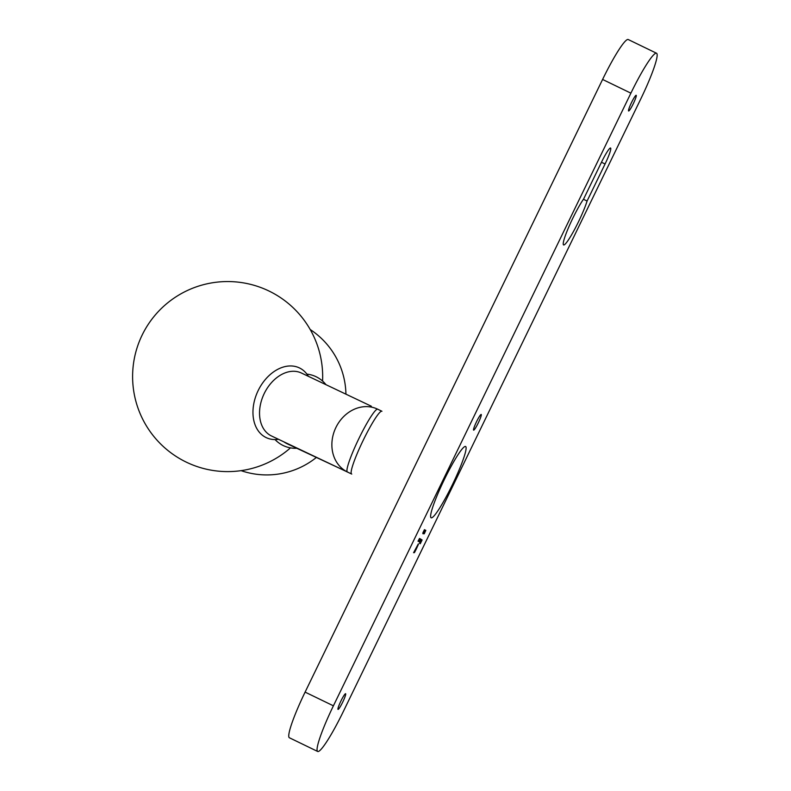 <?xml version="1.0" encoding="UTF-8"?>
<svg xmlns="http://www.w3.org/2000/svg" width="791" height="791" viewBox="0 0 791 791"><rect width="100%" height="100%" fill="white"/><g stroke="black" fill="none" stroke-linecap="round" stroke-linejoin="round"><path stroke-width="1.19" d="M351.639 474.017L347.338 471.94A34.844 29.702 -64.9 0 1 335.789 427.733A34.844 29.702 -64.9 0 1 377.337 409.036A34.844 29.702 -64.9 0 1 377.722 409.214M278.521 439.302A38.611 27.467 -64.6 0 1 257.975 390.972A38.611 27.467 -64.6 0 1 308.411 376.348M424.747 531.127L423.195 533.836L424.708 531.087M421.395 539.541L419.517 543.407L421.435 539.561M419.942 541.548L421.178 539.353L419.942 541.548M343.314 711.544L640.809 98.885A47.519 5.705 115.8 0 0 656.56 53.254A47.519 5.705 115.8 0 0 630.892 93.16L333.406 705.819A47.519 5.705 115.8 0 0 317.646 751.45A47.519 5.705 115.8 0 0 343.314 711.544M340.911 701.034A8.711 1.048 115.8 0 0 338.024 709.398A8.711 1.048 115.8 0 0 342.76 702.013A8.711 1.048 115.8 0 0 345.618 693.717A8.711 1.048 115.8 0 0 340.911 701.034M587.08 201.033L605.066 163.994A16.631 1.997 115.8 0 0 610.583 148.026A16.631 1.997 115.8 0 0 601.605 161.987L583.61 199.035A27.715 3.332 115.8 0 0 569.045 226.384A27.715 3.332 115.8 0 0 563.578 244.933A27.715 3.332 115.8 0 0 574.632 229.35A27.715 3.332 115.8 0 0 587.08 201.033L583.442 199.273M631.485 102.622A8.711 1.048 115.8 0 0 628.598 110.987A8.711 1.048 115.8 0 0 633.334 103.601A8.711 1.048 115.8 0 0 636.191 95.306A8.711 1.048 115.8 0 0 631.485 102.622M476.508 421.781A8.711 1.048 115.8 0 0 473.621 430.146A8.711 1.048 115.8 0 0 478.357 422.76A8.711 1.048 115.8 0 0 481.215 414.464A8.711 1.048 115.8 0 0 476.508 421.781M444.235 479.761A39.599 4.756 115.8 0 0 431.105 517.779A39.599 4.756 115.8 0 0 452.64 484.211A39.599 4.756 115.8 0 0 465.622 446.5A39.599 4.756 115.8 0 0 444.235 479.761M418.953 541.004L420.199 538.79L418.953 541.004M419.873 538.661L418.39 541.4L419.912 538.681M419.507 538.453L418.024 541.182L419.546 538.473M424.174 533.787L425.815 530.395L424.233 533.816M420.852 539.225L419.161 541.845L420.416 538.978L419.556 541.637L420.891 539.254M421.158 541.074L420.318 542.507L420.881 540.935M424.648 532.135L425.518 530.108L424.648 532.135M424.401 530.929L422.859 533.648L424.371 530.899M422.829 533.005L424.47 529.624L422.888 533.045M415.048 551.713L413.584 552.711L418.291 543.951L414.009 552.059L415.789 550.101L418.212 544.811L414.524 551.297L418.439 544.04L414.939 551.653M422.068 539.927L420.278 543.724L422.107 539.946M656.56 53.254L628.262 39.55A47.519 5.705 115.8 0 0 602.594 79.456L305.099 692.115A47.519 5.705 115.8 0 0 289.348 737.746L317.646 751.45M419.339 540.115L418.973 541.301L419.665 540.312M419.912 539.067L419.378 540.134M419.625 540.293L420.031 539.126M420.318 540.678L419.952 541.865L420.644 540.886M420.901 539.64L420.357 540.698M420.614 540.856L421.01 539.689M420.891 541.024L420.407 541.924M420.99 541.41L420.476 542.161L420.99 541.41M414.761 551.574L414.415 552.682M416.699 547.224L416.264 548.114M415.344 549.943L415.186 550.852M414.899 550.714L414.86 551.278M418.469 544.079L418.132 544.772M283.88 441.853A34.844 29.702 115.1 0 0 287.489 443.919L347.338 471.94A34.844 4.182 115.8 0 1 358.857 438.629A34.844 4.182 115.8 0 1 377.752 409.224L381.934 411.251A34.844 4.182 115.8 0 0 381.934 411.251A34.844 4.182 115.8 0 0 363.039 440.656A34.844 4.182 115.8 0 0 351.52 473.957M296.813 448.279A38.136 32.5 -64.9 0 1 275.021 439.559M306.908 374.113A38.136 32.5 -64.9 0 1 326.001 384.693M371.345 406.228L301.401 373.016A34.844 24.788 115.4 0 0 264.065 393.869A34.844 24.788 115.4 0 0 271.511 435.979L351.748 474.066M630.892 93.16L602.594 79.456M333.406 705.819L305.099 692.115M605.066 163.994L601.476 162.254M322.57 381.064A95.039 95.039 0 0 0 137.377 346.834A95.039 95.039 0 0 0 290.475 447.874M241.097 470.655A79.199 79.199 0 0 0 316.38 457.445M345.934 394.165A79.199 79.199 0 0 0 310.21 329.521"/></g></svg>

